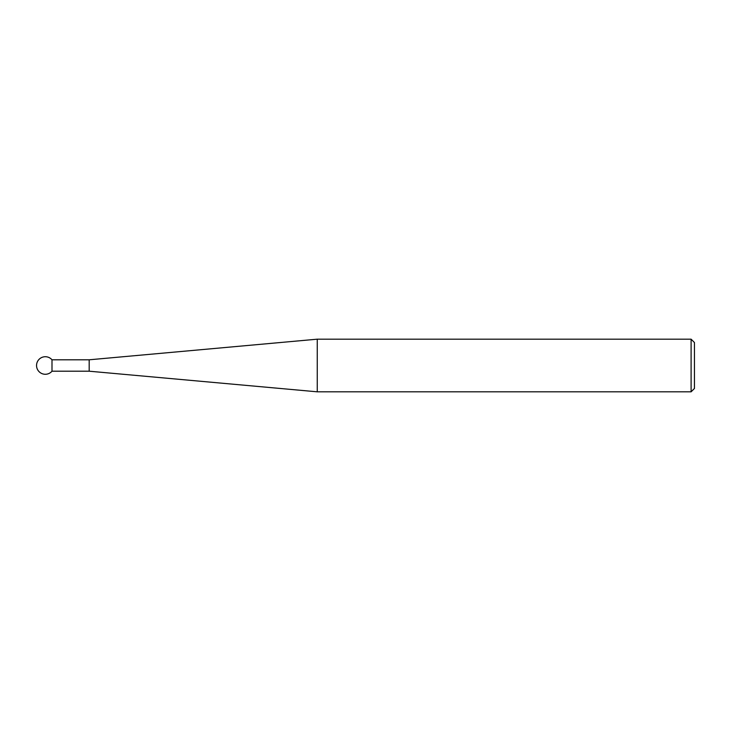 <?xml version="1.0" encoding="UTF-8"?>
<svg xmlns="http://www.w3.org/2000/svg" width="731" height="731" viewBox="0 0 731 731"><rect width="100%" height="100%" fill="white"/><g stroke="black" fill="none" stroke-linecap="round" stroke-linejoin="round"><path stroke-width="1.1" d="M89.182 371.202L89.182 359.798L317.254 339.184L317.254 391.816L89.182 371.202L51.992 371.202L51.992 359.798A8.772 8.772 0 0 0 36.55 365.5A8.772 8.772 0 0 0 51.992 371.202M691.106 339.184L694.45 342.528L694.45 388.472L691.106 391.816L691.106 339.184L317.254 339.184M691.106 391.816L317.254 391.816M89.182 359.798L51.992 359.798"/></g></svg>
